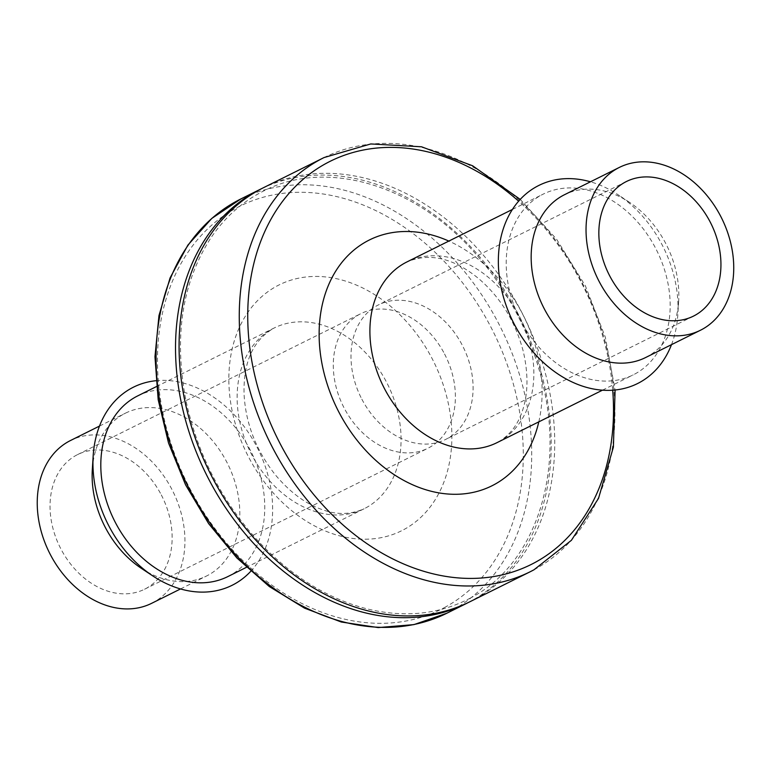 <?xml version="1.0" encoding="UTF-8"?>
<svg xmlns="http://www.w3.org/2000/svg" width="771" height="771" viewBox="0 0 771 771"><rect width="100%" height="100%" fill="white"/><g stroke="black" fill="none" stroke-linecap="round" stroke-linejoin="round"><path stroke-width="0.58" stroke-dasharray="3.85 2.89" d="M469.953 601.727A231.329 175.354 63.5 0 0 473.702 599.79A231.329 175.354 63.5 0 0 522.642 314.019A231.329 175.354 63.5 0 0 263.846 187.517M634.803 374.051A100.962 76.531 63.5 0 0 656.169 249.332A100.962 76.531 63.5 0 0 543.218 194.119A100.962 76.531 63.5 0 0 519.673 318.606A100.962 76.531 63.5 0 0 633.164 374.899A100.962 76.531 63.5 0 0 634.803 374.051M468.17 602.594A231.329 175.354 63.5 0 0 470.165 601.553A231.329 175.354 63.5 0 0 519.693 316.939A231.329 175.354 63.5 0 0 262.082 188.413M671.493 344.656A110.658 83.885 63.5 0 0 677.805 314.867A110.658 83.885 63.5 0 0 618.024 194.726A110.658 83.885 63.5 0 0 590.451 181.792M645.529 357.58A90.959 68.947 63.5 0 0 647.004 356.809A90.959 68.947 63.5 0 0 678.663 301.095A90.959 68.947 63.5 0 0 629.531 202.349A90.959 68.947 63.5 0 0 564.497 194.716M361.84 399.166A75.192 56.996 63.5 0 0 445.542 439.48A75.192 56.996 63.5 0 0 463.072 346.767A75.192 56.996 63.5 0 0 378.551 304.844A75.192 56.996 63.5 0 0 361.84 399.166M227.763 576.621A100.962 76.531 63.5 0 0 229.401 575.773A100.962 76.531 63.5 0 0 250.758 451.054A100.962 76.531 63.5 0 0 137.807 395.841M250.729 571.33A110.658 83.885 63.5 0 0 257.89 448.867A110.658 83.885 63.5 0 0 155.877 380.72M141.44 568.4A90.959 68.947 63.5 0 0 206.483 576.033A90.959 68.947 63.5 0 0 207.958 575.272A90.959 68.947 63.5 0 0 227.204 462.908A90.959 68.947 63.5 0 0 125.451 413.169A90.959 68.947 63.5 0 0 92.308 469.655M151.608 603.336A90.959 68.947 63.5 0 0 153.082 602.575A90.959 68.947 63.5 0 0 172.319 490.211A90.959 68.947 63.5 0 0 70.566 440.482M161.293 494.905A75.192 56.996 -116.5 0 1 144.582 589.227A75.192 56.996 -116.5 0 1 60.061 547.304A75.192 56.996 -116.5 0 1 77.592 454.591A75.192 56.996 -116.5 0 1 161.293 494.905M444.549 353.966A75.192 56.996 -116.5 0 1 427.838 448.288A75.192 56.996 -116.5 0 1 343.307 406.356A75.192 56.996 -116.5 0 1 360.847 313.652A75.192 56.996 -116.5 0 1 444.549 353.966M612.714 390.232A225.267 170.757 63.5 0 0 518.652 201.192M538.804 421.853A137.344 104.114 63.5 0 0 448.847 241.082M533.898 569.836A231.329 175.354 63.5 0 0 582.837 284.065A231.329 175.354 63.5 0 0 324.042 157.563M498.49 441.879A100.962 76.531 63.5 0 0 519.847 317.16A100.962 76.531 63.5 0 0 406.905 261.947C429.447 252.377 453.387 257.938 478.714 278.639C500.581 297.452 515.433 321.69 523.258 351.345C528.482 374.108 528.183 393.981 522.372 410.972C517.765 425.014 509.66 435.384 498.056 442.111L496.852 442.727A100.962 76.531 63.5 0 0 498.49 441.879M446.939 613.186A231.329 175.354 63.5 0 0 450.688 611.239A231.329 175.354 63.5 0 0 499.627 325.468A231.329 175.354 63.5 0 0 240.831 198.966M444.347 607.625A225.267 170.757 63.5 0 0 418.614 237.873A225.267 170.757 63.5 0 0 158.074 378.012A225.267 170.757 63.5 0 0 444.347 607.625M403.753 529.648A137.344 104.114 63.5 0 0 388.064 304.217A137.344 104.114 63.5 0 0 229.218 389.654A137.344 104.114 63.5 0 0 403.753 529.648M365.714 507.944A100.962 76.531 63.5 0 0 387.071 383.226A100.962 76.531 63.5 0 0 274.129 328.012A100.962 76.531 63.5 0 0 274.129 328.022A100.962 76.531 63.5 0 0 250.585 452.5A100.962 76.531 63.5 0 0 364.076 508.793L364.076 508.793A100.962 76.531 63.5 0 0 365.714 507.944M520.252 199.419L556.498 239.087L585.401 285.896L605.312 337.178L615.094 390.03M602.421 390.203L633.164 374.899M512.464 209.423L543.218 194.119M470.493 597.997C439.827 614.198 405.806 617.937 368.422 609.206C327.347 598.913 290.021 575.58 256.464 539.218C220.323 498.808 196.701 452.008 185.589 398.819C173.928 335.809 182.313 282.234 210.753 238.085C224.833 217.229 242.499 201.51 263.749 190.948C326.152 158.585 415.309 184.558 475.823 254.035C510.547 293.664 533.407 339.279 544.403 390.868C563.62 479.919 532.279 566.261 470.493 597.997M629.531 202.349L618.024 194.726M678.663 301.095L677.805 314.867M156.446 386.57L274.129 328.012C252.888 340.233 242.894 362.678 244.128 395.369C245.939 424.156 256.319 450.621 275.257 474.753C290.262 492.64 306.289 504.388 323.357 509.997C337.149 514.98 350.718 514.585 364.076 508.793L246.392 567.35M626.399 181.522L378.551 304.844M693.389 316.158L445.542 439.48M180.52 588.948L206.483 576.033M99.488 426.084L125.451 413.169M144.582 589.227L427.838 448.288M77.592 454.591L360.847 313.652"/><path stroke-width="1.16" d="M615.094 390.03L613.398 447.093L598.508 498.394L571.407 540.307L533.966 569.798L530.14 571.783A231.329 175.354 63.5 0 1 270.091 442.785A231.329 175.354 63.5 0 1 324.042 157.563L263.846 187.517A231.329 175.354 63.5 0 0 209.905 472.739A231.329 175.354 63.5 0 0 469.953 601.727L530.14 571.783A231.329 175.354 63.5 0 0 533.898 569.836M262.082 188.413A231.329 175.354 63.5 0 0 260.309 189.281A231.329 175.354 63.5 0 0 206.358 474.502A231.329 175.354 63.5 0 0 466.407 603.491A231.329 175.354 63.5 0 0 468.17 602.594M590.451 181.792A110.658 83.885 63.5 0 0 502.104 291.891A110.658 83.885 63.5 0 0 639.284 382.657A110.658 83.885 63.5 0 0 671.493 344.656M619.373 167.403L564.497 194.716A90.959 68.947 63.5 0 0 543.285 306.858A90.959 68.947 63.5 0 0 645.529 357.58L700.405 330.267A90.959 68.947 63.5 0 0 701.889 329.506A90.959 68.947 63.5 0 0 721.126 217.143A90.959 68.947 63.5 0 0 619.373 167.403A90.959 68.947 63.5 0 0 598.161 279.555A90.959 68.947 63.5 0 0 700.405 330.267M609.688 275.845A75.192 56.996 63.5 0 0 693.389 316.158A75.192 56.996 63.5 0 0 710.92 223.445A75.192 56.996 63.5 0 0 626.399 181.522A75.192 56.996 63.5 0 0 609.688 275.845M156.446 386.57L137.807 395.841A100.962 76.531 63.5 0 0 114.262 520.329A100.962 76.531 63.5 0 0 227.763 576.621L246.392 567.35M155.877 380.72A110.658 83.885 63.5 0 0 93.175 455.883A110.658 83.885 63.5 0 0 152.947 576.024A110.658 83.885 63.5 0 0 233.873 584.379A110.658 83.885 63.5 0 0 250.729 571.33M93.175 455.883L92.308 469.655A90.959 68.947 63.5 0 0 141.44 568.4L152.947 576.024M99.488 426.084L70.566 440.482A90.959 68.947 63.5 0 0 49.354 552.624A90.959 68.947 63.5 0 0 151.608 603.336L180.52 588.948M518.652 201.192A225.267 170.757 63.5 0 0 285.8 197.203A225.267 170.757 63.5 0 0 298.02 473.606A225.267 170.757 63.5 0 0 534.631 562.695A225.267 170.757 63.5 0 0 612.714 390.232M448.847 241.082A137.344 104.114 63.5 0 0 321.835 362.939A137.344 104.114 63.5 0 0 494.038 484.718A137.344 104.114 63.5 0 0 538.804 421.853M512.464 209.423L406.905 261.947A100.962 76.531 63.5 0 0 383.36 386.435A100.962 76.531 63.5 0 0 496.852 442.727L602.421 390.203M260.309 189.281L240.831 198.966A231.329 175.354 63.5 0 0 186.89 484.188A231.329 175.354 63.5 0 0 446.939 613.186L466.407 603.491M324.042 157.563L370.735 143.955L421.525 146.789L472.604 165.765L520.252 199.419M240.831 198.966L211.803 218.405L187.912 245.072L170.083 277.897L158.971 315.599L154.961 356.732L158.19 399.735L168.521 442.988L185.57 484.834L208.662 523.663L236.928 558.002L269.291 586.529L304.516 608.136L341.302 622.014L378.233 627.584L413.921 624.616L446.939 613.186"/></g></svg>

